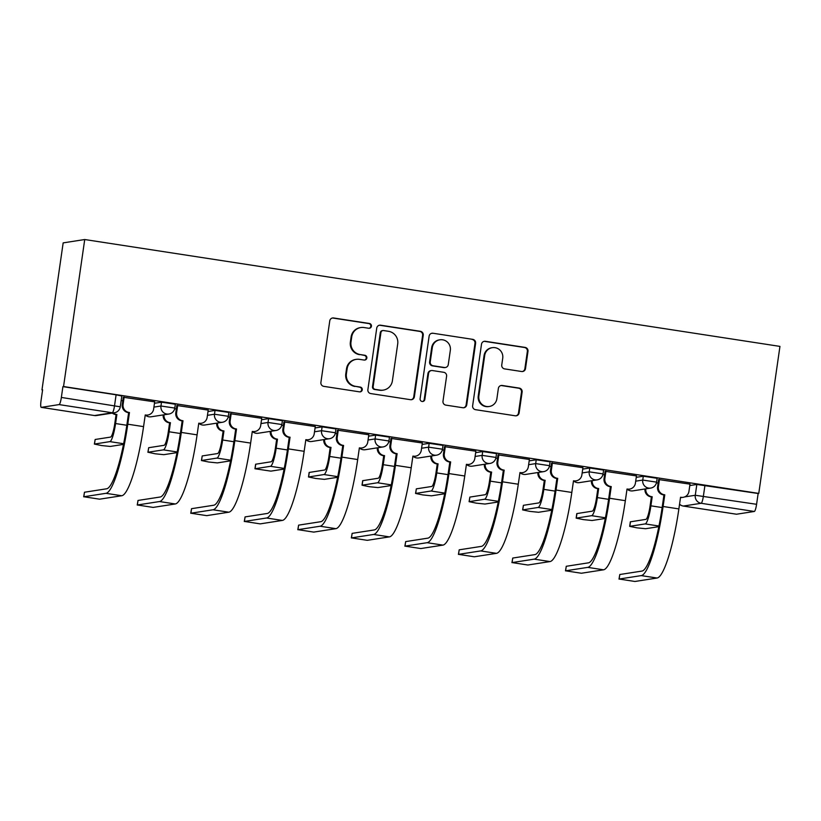 <?xml version="1.0" encoding="UTF-8"?>
<svg xmlns="http://www.w3.org/2000/svg" width="821" height="821" viewBox="0 0 821 821"><rect width="100%" height="100%" fill="white"/><g stroke="black" fill="none" stroke-linecap="round" stroke-linejoin="round"><path stroke-width="1.23" d="M371.431 326.224A2.422 2.381 81.2 0 0 369.409 323.474L333.624 317.973A3.458 3.407 81.2 0 0 329.765 320.878L320.898 382.422A3.458 3.407 81.2 0 0 323.772 386.352L359.557 391.853A2.422 2.381 81.2 0 0 362.256 389.831A2.422 2.381 81.2 0 0 360.245 387.071L355.616 386.363A11.073 10.889 81.2 0 1 346.411 373.76L347.15 368.629A11.073 10.889 81.2 0 1 359.506 359.352L364.144 360.06A2.422 2.381 81.2 0 0 366.843 358.028A2.422 2.381 81.2 0 0 364.832 355.267L360.203 354.559A11.073 10.889 81.2 0 1 350.998 341.957L351.737 336.836A11.073 10.889 81.2 0 1 364.093 327.548L368.721 328.256A2.422 2.381 81.2 0 0 371.431 326.224M369.122 328.287A2.422 2.381 81.2 0 0 368.783 323.566L332.998 318.066A3.458 3.407 81.2 0 0 332.289 318.035M359.957 391.884A2.422 2.381 81.2 0 0 359.619 387.173L355.616 386.363M364.545 360.091A2.422 2.381 81.2 0 0 364.206 355.37L360.203 354.559M521.633 371.513A3.458 3.407 81.2 0 0 525.502 368.608L527.985 351.347A3.458 3.407 81.2 0 0 525.112 347.406L485.365 341.3A3.458 3.407 81.2 0 0 481.506 344.194L472.639 405.748A3.458 3.407 81.2 0 0 475.513 409.679L515.26 415.795A3.458 3.407 81.2 0 0 519.118 412.891L522.125 392.028A3.458 3.407 81.2 0 0 519.252 388.097L502.236 385.48A3.458 3.407 81.2 0 0 498.378 388.384L496.89 398.729A9.257 9.103 81.2 0 1 489.295 406.487A9.257 9.103 81.2 0 1 478.869 395.958L484.708 355.442A9.257 9.103 81.2 0 1 492.292 347.673A9.257 9.103 81.2 0 1 502.729 358.202L501.754 364.955A3.458 3.407 81.2 0 0 504.628 368.896L521.633 371.513M758.768 493.4L63.545 386.537L84.727 239.527L779.95 346.4L758.768 493.4L758.142 493.503L756.582 504.299A7.05 1.211 98.7 0 1 754.325 511.462L736.529 514.223A7.05 1.211 98.7 0 1 736.458 514.223A7.05 1.211 98.7 0 1 736.396 514.203M423.236 335.245A3.458 3.407 81.2 0 0 420.362 331.304L380.616 325.198A3.458 3.407 81.2 0 0 376.747 328.092L367.88 389.647A3.458 3.407 81.2 0 0 370.753 393.577L410.5 399.694A3.458 3.407 81.2 0 0 414.369 396.789L423.236 335.245L422.61 335.337A3.458 3.407 81.2 0 0 419.726 331.397L379.979 325.29A3.458 3.407 81.2 0 0 379.281 325.26M432.985 333.244L472.732 339.35A3.458 3.407 81.2 0 1 475.605 343.291L466.739 404.835A3.458 3.407 81.2 0 1 462.88 407.739L445.875 405.122A3.458 3.407 81.2 0 1 442.991 401.192L446.593 376.223A3.458 3.407 81.2 0 0 443.72 372.293L432.431 370.558A3.458 3.407 81.2 0 0 428.572 373.463L424.826 399.447A2.422 2.381 81.2 0 1 422.836 401.479A2.422 2.381 81.2 0 1 420.116 398.719L429.126 336.148A3.458 3.407 81.2 0 1 432.985 333.244L472.732 339.35M689.784 485.56L696.824 484.462L695.274 495.268L756.582 504.299M41.307 407.36L94.487 415.539L112.282 412.768L59.091 404.589L41.307 407.36A7.05 1.211 -81.3 0 1 41.235 407.36A7.05 1.211 -81.3 0 1 41.05 400.586L42.61 389.79L41.974 389.883L42.579 389.975M41.974 389.883L63.166 242.883L84.727 239.527M59.091 404.589A7.05 1.211 -81.3 0 0 61.359 397.436L120.266 406.805L121.826 396.009L116.1 394.809L114.55 405.605A7.05 1.211 -81.3 0 1 112.282 412.768A7.05 6.937 81.2 0 0 114.376 412.768A7.05 7.05 0 0 0 120.266 406.805M63.545 386.537L62.909 386.629L61.359 397.436M154.676 401.859L123.324 397.261M208.206 410.09L176.854 405.492M261.735 418.32L230.383 413.712M315.264 426.551L283.912 421.943M368.803 434.781L337.441 430.173M422.333 443.001L390.981 438.404M475.862 451.232L444.51 446.634M529.391 459.462L498.039 454.865M582.92 467.693L551.568 463.085M636.46 475.923L605.108 471.316M689.989 484.154L658.637 479.546M636.254 477.329L643.295 476.231L642.74 480.069L656.584 482.132L657.139 478.294L643.295 476.231M582.725 469.099L589.765 468.011L589.211 471.839L603.055 473.902L603.609 470.064L589.765 468.011M529.186 460.868L536.236 459.781L535.682 463.608L549.526 465.671L550.07 461.843L536.236 459.781M475.657 452.648L482.707 451.55L482.153 455.378L495.987 457.441L496.541 453.613L482.707 451.55M422.127 444.418L429.167 443.319L428.624 447.158L442.457 449.21L443.012 445.382L429.167 443.319M368.598 436.187L375.638 435.089L375.084 438.927L388.928 440.99L389.482 437.152L375.638 435.089M315.059 427.957L322.109 426.869L321.555 430.697L335.399 432.759L335.943 428.921L322.109 426.869M261.53 419.726L268.58 418.638L268.026 422.466L281.86 424.529L282.414 420.691L268.58 418.638M208 411.506L215.04 410.408L214.497 414.236L228.33 416.298L228.885 412.47L215.04 410.408M154.471 403.275L161.511 402.177L160.957 406.005L174.801 408.068L175.355 404.24L161.511 402.177M122.811 400.781L121.169 400.525M758.142 493.503L696.824 484.462M62.909 386.629L116.1 394.809M176.341 409.002L174.668 408.745M229.88 417.232L228.197 416.976M283.409 425.463L281.736 425.206M336.938 433.693L335.266 433.437M390.468 441.924L388.795 441.667M444.007 450.144L442.324 449.887M497.536 458.375L495.863 458.118M551.065 466.605L549.393 466.349M604.595 474.836L602.922 474.579M658.124 483.066L656.451 482.81M360.819 327.548L360.183 327.651A11.073 10.889 81.2 0 0 351.111 336.928L351.737 336.836M359.567 354.662A11.073 10.889 81.2 0 1 350.372 342.059L351.111 336.928M356.232 359.352L355.606 359.444A11.073 10.889 81.2 0 0 346.524 368.732L347.15 368.629M354.99 386.455A11.073 10.889 81.2 0 1 345.785 373.863L346.524 368.732M411.208 399.724A3.458 3.407 81.2 0 0 413.733 396.882L422.61 335.337M383.623 330.555A2.422 2.381 81.2 0 0 380.923 332.577L373.145 386.609A2.422 2.381 81.2 0 0 375.156 389.359L380.041 390.108A11.073 10.889 81.2 0 0 392.397 380.831L397.713 343.896A11.073 10.889 81.2 0 0 388.507 331.304L383.623 330.555M382.914 330.555L382.278 330.647A2.422 2.381 81.2 0 0 380.297 332.679L380.923 332.577M383.315 390.108L382.689 390.211A11.073 10.889 81.2 0 1 379.405 390.211L374.52 389.462A2.422 2.381 81.2 0 1 372.508 386.701L380.297 332.679M463.588 407.77A3.458 3.407 81.2 0 0 466.112 404.938L474.979 343.394A3.458 3.407 81.2 0 0 472.106 339.453M431.405 370.558L430.779 370.651A3.458 3.407 81.2 0 0 427.946 373.555L424.2 399.54L424.826 399.447M422.528 401.5A2.422 2.381 81.2 0 0 424.2 399.54M450.329 350.331A9.257 9.103 81.2 0 0 439.892 339.802A9.257 9.103 81.2 0 0 432.308 347.56L430.245 361.835A3.458 3.407 81.2 0 0 433.119 365.766L444.407 367.5A3.458 3.407 81.2 0 0 448.266 364.606L450.329 350.331M439.892 339.802L439.266 339.894A9.257 9.103 81.2 0 0 431.672 347.652L432.308 347.56M445.434 367.5L444.797 367.603A3.458 3.407 81.2 0 1 443.781 367.603L432.493 365.868A3.458 3.407 81.2 0 1 429.619 361.928L431.672 347.652M432.359 333.347A3.458 3.407 81.2 0 0 431.651 333.305M492.292 347.673L491.666 347.776A9.257 9.103 81.2 0 0 484.072 355.534L484.708 355.442M489.295 406.487L488.669 406.58A9.257 9.103 81.2 0 1 478.233 396.05L484.072 355.534M515.968 415.826A3.458 3.407 81.2 0 0 518.492 412.984L521.489 392.13A3.458 3.407 81.2 0 0 518.615 388.189L501.61 385.583A3.458 3.407 81.2 0 0 500.902 385.542M522.341 371.544A3.458 3.407 81.2 0 0 524.865 368.711L527.359 351.439A3.458 3.407 81.2 0 0 524.486 347.499L484.739 341.392A3.458 3.407 81.2 0 0 484.031 341.362M94.364 444.069L95.154 439.481L110.527 437.1A13.218 2.278 -81.3 0 0 114.766 423.667L116.069 414.615L116.89 414.482L115.576 423.544A17.795 3.068 98.7 0 1 109.87 441.626L94.364 444.069L101.63 445.557L110.281 446.439L123.489 444.387M116.069 414.615L115.556 414.533A7.05 6.937 -98.8 0 1 112.282 413.096M113.103 412.963A7.05 6.937 81.2 0 0 116.366 414.4L116.89 414.482M83.824 496.756L99.608 499.178L121.744 495.74L105.96 493.318L83.824 496.756L84.481 492.231L106.607 488.793A63.443 10.93 -81.3 0 0 126.957 424.324L128.64 412.655L128.127 412.573A7.05 6.937 -98.8 0 1 122.267 404.558L123.335 397.19M83.691 496.808L84.481 492.231M128.64 412.655L129.461 412.532L127.778 424.2A68.02 11.72 98.7 0 1 105.96 493.318M124.145 397.097L123.088 404.425A7.05 6.937 81.2 0 0 128.948 412.45L129.461 412.532M121.744 495.74A68.02 11.72 98.7 0 0 143.562 426.622L145.245 414.954L145.758 415.036A7.05 6.937 81.2 0 0 147.842 415.036L147.031 415.159A7.05 6.937 -98.8 0 1 145.204 415.2M147.842 415.036A7.05 6.937 81.2 0 0 153.63 409.125L154.687 401.787M147.903 452.299L148.683 447.712L164.056 445.321A13.218 2.278 -81.3 0 0 168.295 431.897L169.598 422.836L170.419 422.712L169.116 431.774A17.795 3.068 98.7 0 1 163.4 449.857L148.026 452.238L155.169 453.787L163.81 454.67L177.028 452.617M169.598 422.836L169.085 422.764A7.05 6.937 -98.8 0 1 163.205 414.913M164.015 414.79A7.05 6.937 81.2 0 0 169.906 422.63L170.419 422.712M201.432 460.53L202.212 455.942L217.586 453.551A13.218 2.278 -81.3 0 0 221.824 440.128L223.127 431.066L223.948 430.943L222.645 439.994A17.795 3.068 98.7 0 1 216.929 458.087L201.432 460.53L208.698 462.018L217.349 462.9L230.557 460.848M223.127 431.066L222.614 430.984A7.05 6.937 -98.8 0 1 216.734 423.143M217.555 423.02A7.05 6.937 81.2 0 0 223.435 430.861L223.948 430.943M137.353 504.987L153.137 507.409L175.273 503.971L159.49 501.549L137.353 504.987L138.01 500.451L160.136 497.013A63.443 10.93 -81.3 0 0 180.497 432.554L182.17 420.886L181.657 420.804A7.05 6.937 -98.8 0 1 175.797 412.789L176.864 405.41M137.23 505.038L138.01 500.451M182.17 420.886L182.991 420.763L181.308 432.431A68.02 11.72 98.7 0 1 159.49 501.549M177.675 405.328L176.618 412.655A7.05 6.937 81.2 0 0 182.478 420.68L182.991 420.763M175.273 503.971A68.02 11.72 98.7 0 0 197.091 434.853L198.774 423.184L199.287 423.267A7.05 6.937 81.2 0 0 201.381 423.267L200.56 423.39A7.05 6.937 -98.8 0 1 198.744 423.431M201.381 423.267A7.05 6.937 81.2 0 0 207.159 417.355L208.216 410.018M190.893 513.217L206.676 515.639L228.802 512.201L213.019 509.769L190.893 513.217L191.539 508.681L213.676 505.243A63.443 10.93 -81.3 0 0 234.026 440.785L235.709 429.116L235.186 429.034A7.05 6.937 -98.8 0 1 229.336 421.009L230.393 413.64M190.759 513.269L191.539 508.681M235.709 429.116L236.52 428.983L234.837 440.661A68.02 11.72 98.7 0 1 213.019 509.769M231.204 413.548L230.147 420.886A7.05 6.937 81.2 0 0 236.007 428.911L236.52 428.983M228.802 512.201A68.02 11.72 98.7 0 0 250.621 443.083L252.304 431.415L252.827 431.497A7.05 6.937 81.2 0 0 254.91 431.487L254.089 431.62A7.05 6.937 -98.8 0 1 252.273 431.651M254.91 431.487A7.05 6.937 81.2 0 0 260.688 425.576L261.745 418.248M254.962 468.76L255.618 464.224L271.115 461.782A13.218 2.278 -81.3 0 0 275.353 448.358L276.667 439.297L277.477 439.173L276.174 448.225A17.795 3.068 98.7 0 1 270.468 466.307L254.962 468.76L270.879 471.131L284.087 469.078M276.667 439.297L276.143 439.214A7.05 6.937 -98.8 0 1 270.263 431.374M271.084 431.251A7.05 6.937 81.2 0 0 276.964 439.091L277.477 439.173M308.491 476.991L309.148 472.455L324.644 470.012A13.218 2.278 -81.3 0 0 328.893 456.579L330.196 447.527L331.007 447.394L329.703 456.455A17.795 3.068 98.7 0 1 323.997 474.538L308.491 476.991L315.757 478.469L324.408 479.351L337.616 477.299M330.196 447.527L329.683 447.445A7.05 6.937 -98.8 0 1 323.792 439.604M324.613 439.471A7.05 6.937 81.2 0 0 330.494 447.322L331.007 447.394M362.02 485.211L362.677 480.685L378.183 478.243A13.218 2.278 -81.3 0 0 382.422 464.809L383.725 455.758L384.546 455.624L383.243 464.686A17.795 3.068 98.7 0 1 377.527 482.769L362.02 485.211L369.296 486.699L377.937 487.582L391.155 485.529M383.725 455.758L383.212 455.676A7.05 6.937 -98.8 0 1 377.332 447.835M378.142 447.702A7.05 6.937 81.2 0 0 384.033 455.552L384.546 455.624M244.422 521.438L260.206 523.87L282.332 520.432L266.548 518L244.422 521.438L245.069 516.912L267.205 513.474A63.443 10.93 -81.3 0 0 287.555 449.015L289.238 437.347L288.725 437.265A7.05 6.937 -98.8 0 1 282.865 429.239L283.922 421.871M244.289 521.499L245.069 516.912M289.238 437.347L290.049 437.213L288.376 448.882A68.02 11.72 98.7 0 1 266.548 518M284.733 421.778L283.676 429.116A7.05 6.937 81.2 0 0 289.536 437.141L290.049 437.213M282.332 520.432A68.02 11.72 98.7 0 0 304.16 451.314L305.843 439.646L306.356 439.717A7.05 6.937 81.2 0 0 308.439 439.717L307.618 439.851A7.05 6.937 -98.8 0 1 305.802 439.882M308.439 439.717A7.05 6.937 81.2 0 0 314.217 433.806L315.274 426.479M297.951 529.668L313.735 532.1L335.871 528.662L320.077 526.23L297.951 529.668L298.608 525.142L320.734 521.704A63.443 10.93 -81.3 0 0 341.084 457.246L342.768 445.567L342.254 445.495A7.05 6.937 -98.8 0 1 336.394 437.47L337.452 430.101M297.818 529.73L298.608 525.142M342.768 445.567L343.589 445.444L341.905 457.112A68.02 11.72 98.7 0 1 320.077 526.23M338.273 430.009L337.215 437.347A7.05 6.937 81.2 0 0 343.075 445.362L343.589 445.444M335.871 528.662A68.02 11.72 98.7 0 0 357.689 459.544L359.372 447.866L359.885 447.948A7.05 6.937 81.2 0 0 361.969 447.948L361.158 448.071A7.05 6.937 -98.8 0 1 359.331 448.112M361.969 447.948A7.05 6.937 81.2 0 0 367.757 442.037L368.814 434.699M351.48 537.899L367.264 540.321L389.4 536.883L373.617 534.461L351.48 537.899L352.137 533.373L374.263 529.935A63.443 10.93 -81.3 0 0 394.614 465.466L396.297 453.797L395.784 453.726A7.05 6.937 -98.8 0 1 389.924 445.7L390.991 438.332M351.347 537.96L352.137 533.373M396.297 453.797L397.118 453.674L395.435 465.343A68.02 11.72 98.7 0 1 373.617 534.461M391.802 438.24L390.745 445.567A7.05 6.937 81.2 0 0 396.605 453.592L397.118 453.674M389.4 536.883A68.02 11.72 98.7 0 0 411.218 467.765L412.901 456.096L413.415 456.178A7.05 6.937 81.2 0 0 415.508 456.178L414.687 456.302A7.05 6.937 -98.8 0 1 412.871 456.343M415.508 456.178A7.05 6.937 81.2 0 0 421.286 450.267L422.343 442.93M415.559 493.442L416.339 488.854L431.713 486.473A13.218 2.278 -81.3 0 0 435.951 473.04L437.254 463.978L438.075 463.855L436.772 472.917A17.795 3.068 98.7 0 1 431.056 490.999L415.559 493.442L422.825 494.93L431.477 495.812L444.684 493.76M437.254 463.978L436.741 463.906A7.05 6.937 -98.8 0 1 430.861 456.055M431.682 455.932A7.05 6.937 81.2 0 0 437.562 463.773L438.075 463.855M405.01 546.129L420.804 548.551L442.93 545.113L427.146 542.691L405.01 546.129L405.666 541.603L427.792 538.155A63.443 10.93 -81.3 0 0 448.153 473.696L449.836 462.028L449.313 461.946A7.05 6.937 -98.8 0 1 443.453 453.931L444.52 446.562M404.886 546.181L405.666 541.603M449.836 462.028L450.647 461.905L448.964 473.573A68.02 11.72 98.7 0 1 427.146 542.691M445.331 446.47L444.274 453.797A7.05 6.937 81.2 0 0 450.134 461.823L450.647 461.905M442.93 545.113A68.02 11.72 98.7 0 0 464.748 475.995L466.431 464.327L466.944 464.409A7.05 6.937 81.2 0 0 469.037 464.409L468.216 464.532A7.05 6.937 -98.8 0 1 466.4 464.573M469.037 464.409A7.05 6.937 81.2 0 0 474.815 458.498L475.872 451.16M469.089 501.672L469.869 497.085L485.242 494.694A13.218 2.278 -81.3 0 0 489.48 481.27L490.794 472.208L491.605 472.085L490.301 481.137A17.795 3.068 98.7 0 1 484.595 499.23L469.089 501.672L476.354 503.16L485.006 504.043L498.214 501.99M490.794 472.208L490.27 472.137A7.05 6.937 -98.8 0 1 484.39 464.286M485.211 464.163A7.05 6.937 81.2 0 0 491.091 472.003L491.605 472.085M458.549 554.36L474.333 556.782L496.459 553.344L480.675 550.922L458.549 554.36L459.196 549.824L481.332 546.386A63.443 10.93 -81.3 0 0 501.682 481.927L503.365 470.259L502.852 470.176A7.05 6.937 -98.8 0 1 496.992 462.161L498.049 454.783M458.416 554.411L459.196 549.824M503.365 470.259L504.176 470.135L502.503 481.804A68.02 11.72 98.7 0 1 480.675 550.922M498.86 454.69L497.803 462.028A7.05 6.937 81.2 0 0 503.663 470.053L504.176 470.135M496.459 553.344A68.02 11.72 98.7 0 0 518.287 484.226L519.97 472.557L520.483 472.639A7.05 6.937 81.2 0 0 522.567 472.639L521.745 472.763A7.05 6.937 -98.8 0 1 519.929 472.804M522.567 472.639A7.05 6.937 81.2 0 0 528.344 466.728L529.401 459.391M522.618 509.903L523.408 505.315L538.771 502.924A13.218 2.278 -81.3 0 0 543.02 489.501L544.323 480.439L545.134 480.316L543.83 489.367A17.795 3.068 98.7 0 1 538.124 507.46L522.618 509.903L529.884 511.391L538.535 512.273L551.743 510.221M544.323 480.439L543.81 480.357A7.05 6.937 -98.8 0 1 537.919 472.516M538.74 472.393A7.05 6.937 81.2 0 0 544.621 480.234L545.134 480.316M512.078 562.58L527.862 565.012L549.988 561.574L534.204 559.142L512.078 562.58L512.735 558.054L534.861 554.616A63.443 10.93 -81.3 0 0 555.212 490.158L556.895 478.489L556.381 478.407A7.05 6.937 -98.8 0 1 550.522 470.382L551.579 463.013M511.945 562.642L512.735 558.054M556.895 478.489L557.716 478.356L556.033 490.024A68.02 11.72 98.7 0 1 534.204 559.142M552.4 462.921L551.343 470.259A7.05 6.937 81.2 0 0 557.192 478.284L557.716 478.356M549.988 561.574A68.02 11.72 98.7 0 0 571.816 492.456L573.499 480.788L574.012 480.87A7.05 6.937 81.2 0 0 576.096 480.86L575.285 480.993A7.05 6.937 -98.8 0 1 573.458 481.024M576.096 480.86A7.05 6.937 81.2 0 0 581.873 474.949L582.931 467.621M576.147 518.133L576.804 513.597L592.31 511.155A13.218 2.278 -81.3 0 0 596.549 497.721L597.852 488.669L598.673 488.546L597.36 497.598A17.795 3.068 98.7 0 1 591.654 515.68L576.147 518.133L583.413 519.611L592.064 520.504L605.282 518.451M597.852 488.669L597.339 488.587A7.05 6.937 -98.8 0 1 591.459 480.747M592.269 480.624A7.05 6.937 81.2 0 0 598.15 488.464L598.673 488.546M565.607 570.811L581.391 573.243L603.527 569.805L587.744 567.373L565.607 570.811L566.264 566.285L588.39 562.847A63.443 10.93 -81.3 0 0 608.741 498.388L610.424 486.72L609.911 486.637A7.05 6.937 -98.8 0 1 604.051 478.612L605.118 471.244M565.474 570.872L566.264 566.285M610.424 486.72L611.245 486.586L609.562 498.255A68.02 11.72 98.7 0 1 587.744 567.373M605.929 471.151L604.872 478.489A7.05 6.937 81.2 0 0 610.732 486.504L611.245 486.586M603.527 569.805A68.02 11.72 98.7 0 0 625.345 500.687L627.028 489.018L627.542 489.09A7.05 6.937 81.2 0 0 629.625 489.09L628.814 489.224A7.05 6.937 -98.8 0 1 626.998 489.254M629.625 489.09A7.05 6.937 81.2 0 0 635.413 483.179L636.47 475.852M629.686 526.353L630.333 521.828L645.84 519.385A13.218 2.278 -81.3 0 0 650.078 505.952L651.381 496.9L652.202 496.767L650.899 505.828A17.795 3.068 98.7 0 1 645.183 523.911L629.686 526.353L636.952 527.841L645.604 528.724L658.811 526.672M651.381 496.9L650.868 496.818A7.05 6.937 -98.8 0 1 644.988 488.977M645.799 488.844A7.05 6.937 81.2 0 0 651.689 496.695L652.202 496.767M619.137 579.041L634.931 581.473L657.057 578.025L641.273 575.603L619.137 579.041L619.793 574.515L641.919 571.077A63.443 10.93 -81.3 0 0 662.28 506.619L663.953 494.94L663.44 494.868A7.05 6.937 -98.8 0 1 657.58 486.843L658.647 479.474M619.013 579.103L619.793 574.515M663.953 494.94L664.774 494.817L663.091 506.485A68.02 11.72 98.7 0 1 641.273 575.603M659.458 479.382L658.401 486.72A7.05 6.937 81.2 0 0 664.261 494.735L664.774 494.817M657.057 578.025A68.02 11.72 98.7 0 0 678.875 508.917L680.558 497.239L681.071 497.321A7.05 6.937 81.2 0 0 683.164 497.321L682.343 497.444A7.05 6.937 -98.8 0 1 680.527 497.485M683.164 497.321A7.05 6.937 81.2 0 0 688.942 491.41L689.999 484.072M368.783 323.566L369.409 323.474M359.619 387.173L360.245 387.071M364.206 355.37L364.832 355.267M684.642 496.921L695.274 495.268A7.05 6.937 -98.8 0 0 701.134 503.283L683.339 506.054L736.529 514.223M754.325 511.462L701.134 503.283A7.05 1.211 -81.3 0 0 703.392 496.12L704.952 485.324M635.7 481.168L642.74 480.069A7.05 6.937 -98.8 0 0 650.694 488.085A7.05 7.05 0 0 0 656.584 482.132M582.171 472.937L589.211 471.839A7.05 6.937 -98.8 0 0 597.154 479.864A7.05 7.05 0 0 0 603.055 473.902M528.642 464.707L535.682 463.608A7.05 6.937 -98.8 0 0 543.625 471.634A7.05 7.05 0 0 0 549.526 465.671M475.102 456.476L482.153 455.378A7.05 6.937 -98.8 0 0 490.096 463.403A7.05 7.05 0 0 0 495.987 457.441M421.573 448.245L428.624 447.158A7.05 6.937 -98.8 0 0 436.567 455.173A7.05 7.05 0 0 0 442.457 449.21M368.044 440.015L375.084 438.927A7.05 6.937 -98.8 0 0 383.038 446.942A7.05 7.05 0 0 0 388.928 440.99M314.515 431.795L321.555 430.697A7.05 6.937 -98.8 0 0 329.498 438.712A7.05 7.05 0 0 0 335.399 432.759M260.975 423.564L268.026 422.466A7.05 6.937 -98.8 0 0 275.969 430.491A7.05 7.05 0 0 0 281.86 424.529M207.446 415.334L214.497 414.236A7.05 6.937 -98.8 0 0 222.44 422.261A7.05 7.05 0 0 0 228.33 416.298M153.917 407.103L160.957 406.005A7.05 6.937 -98.8 0 0 168.91 414.03A7.05 7.05 0 0 0 174.801 408.068M168.91 414.03L151.115 416.791A7.05 6.937 -98.8 0 1 149.032 416.801A7.05 6.937 81.2 0 1 145.604 415.231M222.44 422.261L204.645 425.021A7.05 6.937 -98.8 0 1 202.561 425.021A7.05 6.937 81.2 0 1 199.134 423.462M275.969 430.491L258.174 433.252A7.05 6.937 -98.8 0 1 256.09 433.252A7.05 6.937 81.2 0 1 252.663 431.692M329.498 438.712L311.713 441.482A7.05 6.937 -98.8 0 1 309.62 441.482A7.05 6.937 81.2 0 1 306.202 439.912M383.038 446.942L365.242 449.713A7.05 6.937 -98.8 0 1 363.149 449.713A7.05 6.937 81.2 0 1 359.731 448.143M436.567 455.173L418.772 457.944A7.05 6.937 -98.8 0 1 416.688 457.944A7.05 6.937 81.2 0 1 413.261 456.373M490.096 463.403L472.301 466.164A7.05 6.937 -98.8 0 1 470.217 466.164A7.05 6.937 81.2 0 1 466.79 464.604M543.625 471.634L525.83 474.394A7.05 6.937 -98.8 0 1 523.747 474.394A7.05 6.937 81.2 0 1 520.329 472.834M597.154 479.864L579.369 482.625A7.05 6.937 -98.8 0 1 577.276 482.625A7.05 6.937 81.2 0 1 573.858 481.065M650.694 488.085L632.899 490.855A7.05 6.937 -98.8 0 1 630.815 490.855A7.05 6.937 81.2 0 1 627.388 489.285M679.552 504.248A7.05 7.05 0 0 0 683.277 506.054A7.05 1.211 98.7 0 0 683.339 506.054A7.05 6.937 -98.8 0 1 679.562 504.166M41.235 407.36L94.425 415.539A7.05 7.05 0 0 0 96.58 415.529A7.05 6.937 81.2 0 1 94.487 415.539A7.05 1.211 98.7 0 1 94.425 415.539A7.05 1.211 98.7 0 1 94.364 415.518M350.372 342.059L350.998 341.957M345.785 373.863L346.411 373.76M332.998 318.066L333.624 317.973M413.733 396.882L414.369 396.789M379.979 325.29L380.616 325.198M419.726 331.397L420.362 331.304M372.508 386.701L373.145 386.609M374.52 389.462L375.156 389.359M379.405 390.211L380.041 390.108M474.979 343.394L475.605 343.291M466.112 404.938L466.739 404.835M427.946 373.555L428.572 373.463M429.619 361.928L430.245 361.835M432.493 365.868L433.119 365.766M443.781 367.603L444.407 367.5M478.233 396.05L478.869 395.958M501.61 385.583L502.236 385.48M518.615 388.189L519.252 388.097M521.489 392.13L522.125 392.028M518.492 412.984L519.118 412.891M484.739 341.392L485.365 341.3M524.486 347.499L525.112 347.406M527.359 351.439L527.985 351.347M524.865 368.711L525.502 368.608M95.154 439.481L94.497 444.017M115.556 414.533L116.366 414.4M115.576 423.544L126.824 425.268M109.87 441.626L123.622 443.74M128.948 412.45L128.127 412.573M143.562 426.622L127.778 424.2M123.088 404.425L122.267 404.558M145.758 415.036L145.225 415.118M148.683 447.712L148.026 452.238M169.085 422.764L169.906 422.63M169.116 431.774L180.353 433.498M163.4 449.857L177.151 451.971M202.212 455.942L201.566 460.468M222.614 430.984L223.435 430.861M222.645 439.994L233.882 441.729M216.929 458.087L230.691 460.201M182.478 420.68L181.657 420.804M197.091 434.853L181.308 432.431M176.618 412.655L175.797 412.789M199.287 423.267L198.754 423.349M236.007 428.911L235.186 429.034M250.621 443.083L234.837 440.661M230.147 420.886L229.336 421.009M252.827 431.497L252.283 431.579M255.742 464.173L255.095 468.699M276.143 439.214L276.964 439.091M276.174 448.225L287.422 449.959M270.468 466.307L284.22 468.422M309.281 472.403L308.624 476.929M329.683 447.445L330.494 447.322M329.703 456.455L340.951 458.18M323.997 474.538L337.749 476.652M362.81 480.634L362.153 485.16M383.212 455.676L384.033 455.552M383.243 464.686L394.48 466.41M377.527 482.769L391.278 484.883M289.536 437.141L288.725 437.265M304.16 451.314L288.376 448.882M283.676 429.116L282.865 429.239M306.356 439.717L305.812 439.81M343.075 445.362L342.254 445.495M357.689 459.544L341.905 457.112M337.215 437.347L336.394 437.47M359.885 447.948L359.352 448.03M396.605 453.592L395.784 453.726M411.218 467.765L395.435 465.343M390.745 445.567L389.924 445.7M413.415 456.178L412.881 456.26M416.339 488.854L415.683 493.39M436.741 463.906L437.562 463.773M436.772 472.917L448.009 474.641M431.056 490.999L444.818 493.113M450.134 461.823L449.313 461.946M464.748 475.995L448.964 473.573M444.274 453.797L443.453 453.931M466.944 464.409L466.41 464.491M469.869 497.085L469.222 501.61M490.27 472.137L491.091 472.003M490.301 481.137L501.549 482.871M484.595 499.23L498.347 501.344M503.663 470.053L502.852 470.176M518.287 484.226L502.503 481.804M497.803 462.028L496.992 462.161M520.483 472.639L519.939 472.722M523.408 505.315L522.751 509.841M543.81 480.357L544.621 480.234M543.83 489.367L555.078 491.102M538.124 507.46L551.876 509.574M557.192 478.284L556.381 478.407M571.816 492.456L556.033 490.024M551.343 470.259L550.522 470.382M574.012 480.87L573.469 480.952M576.937 513.546L576.28 518.072M597.339 488.587L598.15 488.464M597.36 497.598L608.607 499.332M591.654 515.68L605.405 517.794M610.732 486.504L609.911 486.637M625.345 500.687L609.562 498.255M604.872 478.489L604.051 478.612M627.542 489.09L627.008 489.172M630.466 521.776L629.81 526.302M650.868 496.818L651.689 496.695M650.899 505.828L662.137 507.552M645.183 523.911L658.945 526.025M664.261 494.735L663.44 494.868M678.875 508.917L663.091 506.485M658.401 486.72L657.58 486.843M681.071 497.321L680.537 497.403M145.491 415.221A7.05 7.05 0 0 0 151.115 416.791M199.021 423.451A7.05 7.05 0 0 0 204.645 425.021M252.56 431.682A7.05 7.05 0 0 0 258.174 433.252M306.089 439.912A7.05 7.05 0 0 0 311.713 441.482M359.619 448.143A7.05 7.05 0 0 0 365.242 449.713M413.148 456.363A7.05 7.05 0 0 0 418.772 457.944M466.687 464.594A7.05 7.05 0 0 0 472.301 466.164M520.216 472.824A7.05 7.05 0 0 0 525.83 474.394M573.746 481.055A7.05 7.05 0 0 0 579.369 482.625M627.275 489.285A7.05 7.05 0 0 0 632.899 490.855M683.277 506.054L736.458 514.223M96.58 415.529L114.376 412.768"/></g></svg>
